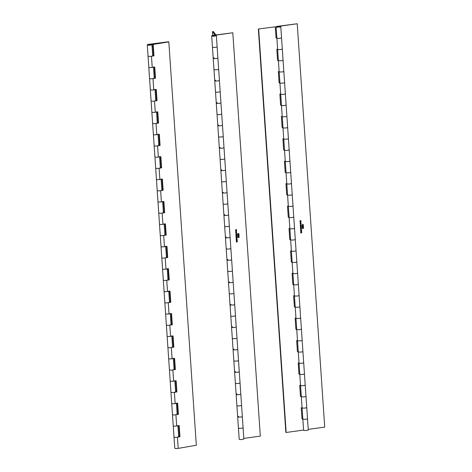 <?xml version="1.0" encoding="UTF-8"?>
<svg xmlns="http://www.w3.org/2000/svg" width="472" height="472" viewBox="0 0 472 472"><rect width="100%" height="100%" fill="white"/><g stroke="black" fill="none" stroke-linecap="round" stroke-linejoin="round"><path stroke-width="0.71" d="M148.279 44.887L168.398 41.766L148.804 44.309A2.336 0.472 -3.9 0 0 147.276 44.864A2.336 0.472 -3.9 0 0 147.417 45.005A2.336 0.472 -3.9 0 0 150.031 45.141A2.336 0.472 -3.9 0 0 151.943 44.545A2.336 0.472 -3.9 0 0 151.795 44.398A2.336 0.472 -3.9 0 0 150.904 44.226L149.471 44.433L151.028 44.604L148.279 44.887M179.944 436.748L177.442 437.184A2.336 0.472 176.1 0 1 174.28 437.196A2.336 0.472 176.1 0 1 174.009 436.995A2.336 0.472 -3.9 0 0 174.15 437.143A2.336 0.472 -3.9 0 0 176.764 437.273A2.336 0.472 -3.9 0 0 178.676 436.683A2.336 0.472 176.1 0 1 178.652 436.753L179.944 436.748L179.177 425.543L176.675 425.98A2.336 0.472 176.1 0 1 173.519 425.992A2.336 0.472 176.1 0 1 173.242 425.797A2.336 0.472 -3.9 0 0 173.389 425.939A2.336 0.472 -3.9 0 0 176.003 426.074A2.336 0.472 -3.9 0 0 177.909 425.478M178.416 414.339L175.914 414.776A2.336 0.472 176.1 0 1 172.752 414.788A2.336 0.472 176.1 0 1 172.481 414.593A2.336 0.472 -3.9 0 0 172.622 414.735A2.336 0.472 -3.9 0 0 175.236 414.87A2.336 0.472 -3.9 0 0 177.147 414.274A2.336 0.472 176.1 0 1 177.124 414.345L178.416 414.339L177.649 403.135L175.147 403.572A2.336 0.472 176.1 0 1 171.991 403.584A2.336 0.472 176.1 0 1 171.714 403.389A2.336 0.472 -3.9 0 0 171.861 403.536A2.336 0.472 -3.9 0 0 174.475 403.666A2.336 0.472 -3.9 0 0 176.38 403.07M176.888 391.931L174.386 392.368A2.336 0.472 176.1 0 1 171.224 392.379A2.336 0.472 176.1 0 1 170.952 392.185A2.336 0.472 -3.9 0 0 171.094 392.332A2.336 0.472 -3.9 0 0 173.708 392.462A2.336 0.472 -3.9 0 0 175.619 391.866A2.336 0.472 176.1 0 1 175.596 391.937L176.888 391.931L176.121 380.733L173.619 381.164A2.336 0.472 176.1 0 1 170.463 381.175A2.336 0.472 176.1 0 1 170.185 380.981A2.336 0.472 -3.9 0 0 170.333 381.128A2.336 0.472 -3.9 0 0 172.947 381.258A2.336 0.472 -3.9 0 0 174.852 380.662M174.062 369.541L175.36 369.529L174.593 358.325L172.091 358.755A2.336 0.472 176.1 0 1 168.935 358.767A2.336 0.472 176.1 0 1 168.663 358.572A2.336 0.472 -3.9 0 0 168.805 358.72A2.336 0.472 -3.9 0 0 171.419 358.85A2.336 0.472 -3.9 0 0 173.33 358.254M175.36 369.529L172.858 369.959A2.336 0.472 176.1 0 1 169.702 369.971A2.336 0.472 176.1 0 1 169.424 369.777A2.336 0.472 -3.9 0 0 169.566 369.924A2.336 0.472 -3.9 0 0 172.186 370.054A2.336 0.472 -3.9 0 0 174.091 369.458A2.336 0.472 176.1 0 1 174.068 369.529L174.068 369.541M173.832 347.121L171.33 347.551A2.336 0.472 176.1 0 1 168.174 347.563A2.336 0.472 176.1 0 1 167.896 347.368A2.336 0.472 -3.9 0 0 168.038 347.516A2.336 0.472 -3.9 0 0 170.657 347.646A2.336 0.472 -3.9 0 0 172.563 347.05A2.336 0.472 176.1 0 1 172.54 347.121L173.832 347.121L173.071 335.916L170.563 336.347A2.336 0.472 176.1 0 1 167.407 336.359A2.336 0.472 176.1 0 1 167.135 336.164A2.336 0.472 -3.9 0 0 167.277 336.312A2.336 0.472 -3.9 0 0 169.89 336.442A2.336 0.472 -3.9 0 0 171.802 335.846M172.304 324.712L169.802 325.143A2.336 0.472 176.1 0 1 166.645 325.155A2.336 0.472 176.1 0 1 166.368 324.96A2.336 0.472 -3.9 0 0 166.51 325.108A2.336 0.472 -3.9 0 0 169.129 325.237A2.336 0.472 -3.9 0 0 171.035 324.642A2.336 0.472 176.1 0 1 171.012 324.712L172.304 324.712L171.542 313.508L169.035 313.939A2.336 0.472 176.1 0 1 165.878 313.951A2.336 0.472 176.1 0 1 165.607 313.756A2.336 0.472 -3.9 0 0 165.749 313.904A2.336 0.472 -3.9 0 0 168.362 314.033A2.336 0.472 -3.9 0 0 170.274 313.438M170.775 302.304L168.274 302.735A2.336 0.472 176.1 0 1 165.117 302.747A2.336 0.472 176.1 0 1 164.84 302.552A2.336 0.472 -3.9 0 0 164.988 302.699A2.336 0.472 -3.9 0 0 167.601 302.829A2.336 0.472 -3.9 0 0 169.507 302.233A2.336 0.472 176.1 0 1 169.483 302.304L170.775 302.304L170.014 291.1L167.513 291.531A2.336 0.472 176.1 0 1 164.35 291.543A2.336 0.472 176.1 0 1 164.079 291.348A2.336 0.472 -3.9 0 0 164.221 291.495A2.336 0.472 -3.9 0 0 166.834 291.625A2.336 0.472 -3.9 0 0 168.746 291.029M167.949 279.908L169.247 279.896L168.486 268.692L165.985 269.123A2.336 0.472 176.1 0 1 162.822 269.134A2.336 0.472 176.1 0 1 162.551 268.94A2.336 0.472 -3.9 0 0 162.692 269.087A2.336 0.472 -3.9 0 0 165.306 269.217A2.336 0.472 -3.9 0 0 167.218 268.621M169.247 279.896L166.746 280.327A2.336 0.472 176.1 0 1 163.589 280.338A2.336 0.472 176.1 0 1 163.312 280.144A2.336 0.472 -3.9 0 0 163.459 280.291A2.336 0.472 -3.9 0 0 166.073 280.421A2.336 0.472 -3.9 0 0 167.979 279.825A2.336 0.472 176.1 0 1 167.961 279.896L167.979 279.825A2.336 0.472 176.1 0 0 167.707 279.625M166.421 257.5L167.719 257.488L166.958 246.284L164.457 246.714A2.336 0.472 176.1 0 1 161.3 246.732A2.336 0.472 176.1 0 1 161.023 246.531A2.336 0.472 -3.9 0 0 161.164 246.679A2.336 0.472 -3.9 0 0 163.778 246.809A2.336 0.472 -3.9 0 0 165.69 246.213M167.719 257.488L165.218 257.918A2.336 0.472 176.1 0 1 162.061 257.93A2.336 0.472 176.1 0 1 161.784 257.736A2.336 0.472 -3.9 0 0 161.931 257.883A2.336 0.472 -3.9 0 0 164.545 258.013A2.336 0.472 -3.9 0 0 166.451 257.417A2.336 0.472 176.1 0 1 166.433 257.488L166.433 257.5M166.191 235.08L163.69 235.51A2.336 0.472 176.1 0 1 160.533 235.528A2.336 0.472 176.1 0 1 160.256 235.327A2.336 0.472 -3.9 0 0 160.403 235.475A2.336 0.472 -3.9 0 0 163.017 235.605A2.336 0.472 -3.9 0 0 164.923 235.009A2.336 0.472 176.1 0 1 164.905 235.08L166.191 235.08L165.43 223.875L162.928 224.306A2.336 0.472 176.1 0 1 159.772 224.324A2.336 0.472 176.1 0 1 159.495 224.123A2.336 0.472 -3.9 0 0 159.636 224.271A2.336 0.472 -3.9 0 0 162.256 224.401A2.336 0.472 -3.9 0 0 164.162 223.805M164.669 212.671L162.162 213.108A2.336 0.472 176.1 0 1 159.005 213.12A2.336 0.472 176.1 0 1 158.734 212.919A2.336 0.472 -3.9 0 0 158.875 213.067A2.336 0.472 -3.9 0 0 161.489 213.197A2.336 0.472 -3.9 0 0 163.4 212.601A2.336 0.472 176.1 0 1 163.377 212.677L164.669 212.671L163.902 201.467L161.4 201.904A2.336 0.472 176.1 0 1 158.244 201.916A2.336 0.472 176.1 0 1 157.967 201.715A2.336 0.472 -3.9 0 0 158.108 201.863A2.336 0.472 -3.9 0 0 160.728 201.992A2.336 0.472 -3.9 0 0 162.633 201.397M163.141 190.263L160.633 190.7A2.336 0.472 176.1 0 1 157.477 190.712A2.336 0.472 176.1 0 1 157.205 190.511A2.336 0.472 -3.9 0 0 157.347 190.658A2.336 0.472 -3.9 0 0 159.961 190.788A2.336 0.472 -3.9 0 0 161.872 190.192A2.336 0.472 176.1 0 1 161.849 190.269L163.141 190.263L162.374 179.059L159.872 179.496A2.336 0.472 176.1 0 1 156.716 179.507A2.336 0.472 176.1 0 1 156.438 179.307A2.336 0.472 -3.9 0 0 156.58 179.454A2.336 0.472 -3.9 0 0 159.2 179.584A2.336 0.472 -3.9 0 0 161.105 178.988M160.315 167.873L161.613 167.855L160.846 156.651L158.344 157.088A2.336 0.472 176.1 0 1 155.188 157.099A2.336 0.472 176.1 0 1 154.91 156.899A2.336 0.472 -3.9 0 0 155.058 157.046A2.336 0.472 -3.9 0 0 157.672 157.176A2.336 0.472 -3.9 0 0 159.577 156.58M161.613 167.855L159.111 168.292A2.336 0.472 176.1 0 1 155.949 168.303A2.336 0.472 176.1 0 1 155.677 168.103A2.336 0.472 -3.9 0 0 155.819 168.25A2.336 0.472 -3.9 0 0 158.433 168.38A2.336 0.472 -3.9 0 0 160.344 167.784A2.336 0.472 176.1 0 1 160.321 167.861L160.321 167.861M160.085 145.447L157.583 145.883A2.336 0.472 176.1 0 1 154.421 145.895A2.336 0.472 176.1 0 1 154.149 145.695A2.336 0.472 -3.9 0 0 154.291 145.842A2.336 0.472 -3.9 0 0 156.905 145.972A2.336 0.472 -3.9 0 0 158.816 145.376A2.336 0.472 176.1 0 1 158.793 145.453L160.085 145.447L159.318 134.243L156.816 134.679A2.336 0.472 176.1 0 1 153.66 134.691A2.336 0.472 176.1 0 1 153.382 134.49A2.336 0.472 -3.9 0 0 153.53 134.638A2.336 0.472 -3.9 0 0 156.143 134.768A2.336 0.472 -3.9 0 0 158.049 134.172M158.557 123.039L156.055 123.475A2.336 0.472 176.1 0 1 152.893 123.487A2.336 0.472 176.1 0 1 152.621 123.286A2.336 0.472 -3.9 0 0 152.763 123.434A2.336 0.472 -3.9 0 0 155.376 123.564A2.336 0.472 -3.9 0 0 157.288 122.968A2.336 0.472 176.1 0 1 157.264 123.044L158.557 123.039L157.79 111.835L155.288 112.271A2.336 0.472 176.1 0 1 152.132 112.283A2.336 0.472 176.1 0 1 151.854 112.082A2.336 0.472 -3.9 0 0 152.002 112.23A2.336 0.472 -3.9 0 0 154.615 112.36A2.336 0.472 -3.9 0 0 156.521 111.764M157.028 100.63L154.527 101.067A2.336 0.472 176.1 0 1 151.37 101.079A2.336 0.472 176.1 0 1 151.093 100.878A2.336 0.472 -3.9 0 0 151.235 101.026A2.336 0.472 -3.9 0 0 153.848 101.155A2.336 0.472 -3.9 0 0 155.76 100.56A2.336 0.472 176.1 0 1 155.736 100.636L157.028 100.63L156.262 89.426L153.76 89.863A2.336 0.472 176.1 0 1 150.603 89.875A2.336 0.472 176.1 0 1 150.332 89.674A2.336 0.472 -3.9 0 0 150.474 89.822A2.336 0.472 -3.9 0 0 153.087 89.951A2.336 0.472 -3.9 0 0 154.993 89.355M155.5 78.222L152.999 78.659A2.336 0.472 176.1 0 1 149.842 78.671A2.336 0.472 176.1 0 1 149.565 78.47A2.336 0.472 -3.9 0 0 149.707 78.617A2.336 0.472 -3.9 0 0 152.326 78.747A2.336 0.472 -3.9 0 0 154.232 78.151A2.336 0.472 176.1 0 1 154.208 78.228L155.5 78.222L154.739 67.018L152.232 67.455L151.471 56.251A2.336 0.472 176.1 0 1 148.314 56.262A2.336 0.472 176.1 0 1 148.037 56.062A2.336 0.472 -3.9 0 0 148.178 56.209A2.336 0.472 -3.9 0 0 150.798 56.339A2.336 0.472 -3.9 0 0 152.704 55.749A2.336 0.472 176.1 0 1 152.68 55.82L152.68 55.832M152.232 67.455A2.336 0.472 176.1 0 1 149.075 67.466A2.336 0.472 176.1 0 1 148.804 67.266A2.336 0.472 -3.9 0 0 148.945 67.413A2.336 0.472 -3.9 0 0 151.559 67.543A2.336 0.472 -3.9 0 0 153.471 66.953M148.32 44.881L150.981 44.61L148.32 44.881M152.432 55.548A2.336 0.472 176.1 0 1 152.704 55.749L151.943 44.545M153.955 77.957A2.336 0.472 176.1 0 1 154.232 78.151L153.488 67.236M155.483 100.365A2.336 0.472 176.1 0 1 155.76 100.56L155.017 89.645M157.011 122.773A2.336 0.472 176.1 0 1 157.288 122.968L156.545 112.053M158.539 145.181A2.336 0.472 176.1 0 1 158.816 145.376L158.073 134.461M160.067 167.589A2.336 0.472 176.1 0 1 160.344 167.784L159.601 156.869M161.595 189.998A2.336 0.472 176.1 0 1 161.872 190.192L161.123 179.277M163.123 212.406A2.336 0.472 176.1 0 1 163.4 212.601L162.651 201.686M164.651 234.814A2.336 0.472 176.1 0 1 164.923 235.009L164.179 224.094M166.179 257.216A2.336 0.472 176.1 0 1 166.451 257.417L165.707 246.502M169.236 302.033A2.336 0.472 176.1 0 1 169.507 302.233L168.764 291.312M170.764 324.441A2.336 0.472 176.1 0 1 171.035 324.642L170.292 313.721M172.286 346.849A2.336 0.472 176.1 0 1 172.563 347.05L171.82 336.129M173.814 369.257A2.336 0.472 176.1 0 1 174.091 369.458L173.348 358.537M175.342 391.666A2.336 0.472 176.1 0 1 175.619 391.866L174.876 380.945M168.828 41.902L152.78 44.474L168.828 41.902L196.328 445.243L178.204 448.388A2.336 0.472 176.1 0 1 175.047 448.4A2.336 0.472 176.1 0 1 174.77 448.199L147.276 44.864M178.398 436.482A2.336 0.472 176.1 0 1 178.676 436.683L177.932 425.762M176.87 414.074A2.336 0.472 176.1 0 1 177.147 414.274L176.404 403.353M177.236 403.212L177.985 414.209M175.708 380.804L176.457 391.801M174.18 358.396L174.929 369.393M172.652 335.987L173.401 346.985M171.124 313.579L171.873 324.577M169.595 291.171L170.345 302.168M168.067 268.763L168.817 279.76M166.539 246.355L167.289 257.352M165.011 223.946L165.76 234.944M163.483 201.538L164.232 212.536M161.955 179.13L162.71 190.127M160.433 156.722L161.182 167.719M158.905 134.314L159.654 145.311M157.377 111.905L158.126 122.903M155.848 89.503L156.598 100.495M154.32 67.095L155.07 78.086M152.674 55.832L153.972 55.814L153.211 44.61M152.78 44.474L153.542 55.678M178.764 425.62L179.513 436.612M151.471 56.251L153.972 55.814M215.881 58.546A2.336 0.472 176.1 0 1 213.214 58.262A2.336 0.472 -3.9 0 0 213.362 58.41A2.336 0.472 -3.9 0 0 215.975 58.54A2.336 0.472 -3.9 0 0 217.881 57.944A2.336 0.472 176.1 0 1 215.881 58.546M215.12 47.342A2.336 0.472 176.1 0 1 212.453 47.058A2.336 0.472 -3.9 0 0 212.595 47.206A2.336 0.472 -3.9 0 0 215.208 47.336A2.336 0.472 -3.9 0 0 217.12 46.74A2.336 0.472 176.1 0 1 215.12 47.342M217.409 80.954A2.336 0.472 176.1 0 1 214.742 80.671A2.336 0.472 -3.9 0 0 214.89 80.818A2.336 0.472 -3.9 0 0 217.503 80.948A2.336 0.472 -3.9 0 0 219.409 80.352A2.336 0.472 176.1 0 1 217.409 80.954M216.648 69.75A2.336 0.472 176.1 0 1 213.981 69.467A2.336 0.472 -3.9 0 0 214.123 69.614A2.336 0.472 -3.9 0 0 216.737 69.744A2.336 0.472 -3.9 0 0 218.648 69.148A2.336 0.472 176.1 0 1 216.648 69.75M218.937 103.362A2.336 0.472 176.1 0 1 216.27 103.079A2.336 0.472 -3.9 0 0 216.418 103.226A2.336 0.472 -3.9 0 0 219.032 103.356A2.336 0.472 -3.9 0 0 220.937 102.76A2.336 0.472 176.1 0 1 218.937 103.362M218.176 92.158A2.336 0.472 176.1 0 1 215.509 91.875A2.336 0.472 -3.9 0 0 215.651 92.022A2.336 0.472 -3.9 0 0 218.265 92.152A2.336 0.472 -3.9 0 0 220.176 91.556A2.336 0.472 176.1 0 1 218.176 92.158M220.465 125.77A2.336 0.472 176.1 0 1 217.798 125.487A2.336 0.472 -3.9 0 0 217.94 125.635A2.336 0.472 -3.9 0 0 220.56 125.764A2.336 0.472 -3.9 0 0 222.465 125.168A2.336 0.472 176.1 0 1 220.465 125.77M219.698 114.566A2.336 0.472 176.1 0 1 217.037 114.283A2.336 0.472 -3.9 0 0 217.179 114.43A2.336 0.472 -3.9 0 0 219.793 114.56A2.336 0.472 -3.9 0 0 221.704 113.964A2.336 0.472 176.1 0 1 219.698 114.566M221.993 148.178A2.336 0.472 176.1 0 1 219.327 147.895A2.336 0.472 -3.9 0 0 219.468 148.037A2.336 0.472 -3.9 0 0 222.088 148.173A2.336 0.472 -3.9 0 0 223.993 147.577A2.336 0.472 176.1 0 1 221.993 148.178M221.226 136.974A2.336 0.472 176.1 0 1 218.565 136.691A2.336 0.472 -3.9 0 0 218.707 136.833A2.336 0.472 -3.9 0 0 221.321 136.969A2.336 0.472 -3.9 0 0 223.232 136.373A2.336 0.472 176.1 0 1 221.226 136.974M223.522 170.587A2.336 0.472 176.1 0 1 220.855 170.298A2.336 0.472 -3.9 0 0 220.996 170.445A2.336 0.472 -3.9 0 0 223.616 170.575A2.336 0.472 -3.9 0 0 225.522 169.985A2.336 0.472 176.1 0 1 223.522 170.587M222.755 159.383A2.336 0.472 176.1 0 1 220.094 159.093A2.336 0.472 -3.9 0 0 220.235 159.241A2.336 0.472 -3.9 0 0 222.849 159.377A2.336 0.472 -3.9 0 0 224.76 158.781A2.336 0.472 176.1 0 1 222.755 159.383M225.05 192.995A2.336 0.472 176.1 0 1 222.383 192.706A2.336 0.472 -3.9 0 0 222.524 192.853A2.336 0.472 -3.9 0 0 225.138 192.983A2.336 0.472 -3.9 0 0 227.05 192.387A2.336 0.472 176.1 0 1 225.05 192.995M224.283 181.791A2.336 0.472 176.1 0 1 221.616 181.502A2.336 0.472 -3.9 0 0 221.763 181.649A2.336 0.472 -3.9 0 0 224.377 181.779A2.336 0.472 -3.9 0 0 226.283 181.189A2.336 0.472 176.1 0 1 224.283 181.791M226.578 215.403A2.336 0.472 176.1 0 1 223.911 215.114A2.336 0.472 -3.9 0 0 224.052 215.262A2.336 0.472 -3.9 0 0 226.666 215.391A2.336 0.472 -3.9 0 0 228.578 214.795A2.336 0.472 176.1 0 1 226.578 215.403M225.811 204.199A2.336 0.472 176.1 0 1 223.144 203.91A2.336 0.472 -3.9 0 0 223.291 204.057A2.336 0.472 -3.9 0 0 225.905 204.187A2.336 0.472 -3.9 0 0 227.811 203.591A2.336 0.472 176.1 0 1 225.811 204.199M228.106 237.811A2.336 0.472 176.1 0 1 225.439 237.522A2.336 0.472 -3.9 0 0 225.581 237.67A2.336 0.472 -3.9 0 0 228.194 237.799A2.336 0.472 -3.9 0 0 230.106 237.204A2.336 0.472 176.1 0 1 228.106 237.811M227.339 226.607A2.336 0.472 176.1 0 1 224.672 226.318A2.336 0.472 -3.9 0 0 224.82 226.466A2.336 0.472 -3.9 0 0 227.433 226.595A2.336 0.472 -3.9 0 0 229.339 225.999A2.336 0.472 176.1 0 1 227.339 226.607M229.628 260.219A2.336 0.472 176.1 0 1 226.967 259.93A2.336 0.472 -3.9 0 0 227.109 260.078A2.336 0.472 -3.9 0 0 229.722 260.208A2.336 0.472 -3.9 0 0 231.634 259.612A2.336 0.472 176.1 0 1 229.628 260.219M228.867 249.015A2.336 0.472 176.1 0 1 226.2 248.726A2.336 0.472 -3.9 0 0 226.342 248.874A2.336 0.472 -3.9 0 0 228.961 249.004A2.336 0.472 -3.9 0 0 230.867 248.408A2.336 0.472 176.1 0 1 228.867 249.015M231.156 282.628A2.336 0.472 176.1 0 1 228.495 282.339A2.336 0.472 -3.9 0 0 228.637 282.486A2.336 0.472 -3.9 0 0 231.25 282.616A2.336 0.472 -3.9 0 0 233.162 282.02A2.336 0.472 176.1 0 1 231.156 282.628M230.395 271.424A2.336 0.472 176.1 0 1 227.728 271.135A2.336 0.472 -3.9 0 0 227.87 271.282A2.336 0.472 -3.9 0 0 230.489 271.412A2.336 0.472 -3.9 0 0 232.395 270.816A2.336 0.472 176.1 0 1 230.395 271.424M232.684 305.036A2.336 0.472 176.1 0 1 230.017 304.747A2.336 0.472 -3.9 0 0 230.165 304.894A2.336 0.472 -3.9 0 0 232.779 305.024A2.336 0.472 -3.9 0 0 234.684 304.428A2.336 0.472 176.1 0 1 232.684 305.036M231.923 293.832A2.336 0.472 176.1 0 1 229.256 293.543A2.336 0.472 -3.9 0 0 229.398 293.69A2.336 0.472 -3.9 0 0 232.017 293.82A2.336 0.472 -3.9 0 0 233.923 293.224A2.336 0.472 176.1 0 1 231.923 293.832M234.212 327.444A2.336 0.472 176.1 0 1 231.545 327.155A2.336 0.472 -3.9 0 0 231.693 327.303A2.336 0.472 -3.9 0 0 234.307 327.432A2.336 0.472 -3.9 0 0 236.212 326.836A2.336 0.472 176.1 0 1 234.212 327.444M233.451 316.24A2.336 0.472 176.1 0 1 230.784 315.951A2.336 0.472 -3.9 0 0 230.926 316.098A2.336 0.472 -3.9 0 0 233.54 316.228A2.336 0.472 -3.9 0 0 235.451 315.632A2.336 0.472 176.1 0 1 233.451 316.24M235.74 349.852A2.336 0.472 176.1 0 1 233.074 349.563A2.336 0.472 -3.9 0 0 233.221 349.711A2.336 0.472 -3.9 0 0 235.835 349.841A2.336 0.472 -3.9 0 0 237.74 349.245A2.336 0.472 176.1 0 1 235.74 349.852M234.979 338.648A2.336 0.472 176.1 0 1 232.312 338.359A2.336 0.472 -3.9 0 0 232.454 338.507A2.336 0.472 -3.9 0 0 235.068 338.636A2.336 0.472 -3.9 0 0 236.979 338.041A2.336 0.472 176.1 0 1 234.979 338.648M237.268 372.26A2.336 0.472 176.1 0 1 234.602 371.971A2.336 0.472 -3.9 0 0 234.749 372.119A2.336 0.472 -3.9 0 0 237.363 372.249A2.336 0.472 -3.9 0 0 239.269 371.653A2.336 0.472 176.1 0 1 237.268 372.26M236.507 361.056A2.336 0.472 176.1 0 1 233.841 360.767A2.336 0.472 -3.9 0 0 233.982 360.915A2.336 0.472 -3.9 0 0 236.596 361.045A2.336 0.472 -3.9 0 0 238.507 360.449A2.336 0.472 176.1 0 1 236.507 361.056M238.797 394.663A2.336 0.472 176.1 0 1 236.13 394.38A2.336 0.472 -3.9 0 0 236.271 394.527A2.336 0.472 -3.9 0 0 238.891 394.657A2.336 0.472 -3.9 0 0 240.797 394.061A2.336 0.472 176.1 0 1 238.797 394.663M238.03 383.459A2.336 0.472 176.1 0 1 235.369 383.175A2.336 0.472 -3.9 0 0 235.51 383.323A2.336 0.472 -3.9 0 0 238.124 383.453A2.336 0.472 -3.9 0 0 240.036 382.857A2.336 0.472 176.1 0 1 238.03 383.459M243.829 438.818A2.336 0.472 176.1 0 1 243.853 438.877A2.336 0.472 176.1 0 1 241.853 439.479A2.336 0.472 176.1 0 1 239.186 439.196L238.425 427.992A2.336 0.472 -3.9 0 0 238.566 428.139A2.336 0.472 -3.9 0 0 241.18 428.269A2.336 0.472 -3.9 0 0 243.092 427.673A2.336 0.472 176.1 0 1 241.086 428.275A2.336 0.472 176.1 0 1 238.425 427.992L237.658 416.788A2.336 0.472 -3.9 0 0 237.799 416.935A2.336 0.472 -3.9 0 0 240.419 417.065A2.336 0.472 -3.9 0 0 242.325 416.469A2.336 0.472 176.1 0 1 240.325 417.071A2.336 0.472 176.1 0 1 237.658 416.788L236.897 405.584A2.336 0.472 -3.9 0 0 237.038 405.731A2.336 0.472 -3.9 0 0 239.652 405.861A2.336 0.472 -3.9 0 0 241.564 405.265A2.336 0.472 176.1 0 1 239.558 405.867A2.336 0.472 176.1 0 1 236.897 405.584L211.686 35.854A2.336 0.472 -3.9 0 0 211.834 36.002A2.336 0.472 -3.9 0 0 214.447 36.132A2.336 0.472 -3.9 0 0 216.353 35.536A2.336 0.472 -3.9 0 0 216.211 35.388A2.336 0.472 -3.9 0 0 215.32 35.217L213.881 35.418L215.438 35.595L212.689 35.878L213.533 35.459L232.814 32.763L260.314 436.104L243.823 438.405M241.54 405.206A2.336 0.472 176.1 0 1 241.564 405.265L243.092 427.673A2.336 0.472 176.1 0 0 243.068 427.614M240.012 382.798A2.336 0.472 176.1 0 1 240.036 382.857L241.564 405.265M238.484 360.39A2.336 0.472 176.1 0 1 238.507 360.449L240.036 382.857M236.956 337.981A2.336 0.472 176.1 0 1 236.979 338.041L238.507 360.449M235.428 315.573A2.336 0.472 176.1 0 1 235.451 315.632L236.979 338.041M233.9 293.165A2.336 0.472 176.1 0 1 233.923 293.224L235.451 315.632M232.371 270.757A2.336 0.472 176.1 0 1 232.395 270.816L233.923 293.224M230.843 248.349A2.336 0.472 176.1 0 1 230.867 248.408L232.395 270.816M229.315 225.94A2.336 0.472 176.1 0 1 229.339 225.999L230.867 248.408M227.787 203.532A2.336 0.472 176.1 0 1 227.811 203.591L229.339 225.999M226.259 181.124A2.336 0.472 176.1 0 1 226.283 181.189L227.811 203.591M224.737 158.722A2.336 0.472 176.1 0 1 224.76 158.781L226.283 181.189M223.209 136.314A2.336 0.472 176.1 0 1 223.232 136.373L224.76 158.781M221.681 113.905A2.336 0.472 176.1 0 1 221.704 113.964L223.232 136.373M220.153 91.497A2.336 0.472 176.1 0 1 220.176 91.556L221.704 113.964M218.624 69.089A2.336 0.472 176.1 0 1 218.648 69.148L220.176 91.556M217.096 46.681A2.336 0.472 176.1 0 1 217.12 46.74L218.648 69.148M215.025 35.022L212.5 31.636L213.409 31.553L215.928 34.934L215.025 35.052M212.76 35.382L212.5 31.636M212.736 35.872L215.397 35.601L212.736 35.872M238.519 233.439L238.991 233.77L238.643 234.171L238.572 233.599L237.982 233.734L238.012 234.242L237.67 233.959L237.982 233.593L238.991 233.77L238.561 233.463M238.856 233.787L238.336 233.852M238.295 233.835L237.947 233.717L238.018 234.1M237.976 234.1L237.67 233.959M238.649 235.15L239.068 235.451L238.738 235.888L237.782 235.658L238.69 235.168L239.103 235.475L238.738 235.888L237.782 235.658M238.69 235.168L239.068 235.451M237.162 239.351L236.254 239.882L236.968 239.457L236.224 239.41L236.92 239.003L236.183 238.785L237.133 238.885L236.437 239.304L237.162 239.351M236.944 237.817L236.702 237.51L237.074 237.799L236.614 238.23L236.106 237.929L236.383 237.575L236.602 238.089L236.696 237.652M236.702 237.51L237.074 237.799L236.614 238.23L236.106 237.929M236.354 237.581L236.602 238.089M236.962 236.348L236.035 236.619L235.959 235.782L236.897 235.404L236.094 235.793L236.938 236.018L236.13 236.265L236.962 236.348M236.855 235.41L236.053 235.776L236.383 235.953M236.891 235.882L236.088 236.248L236.472 236.413M236.684 234.047L236.442 233.74L236.82 234.029L236.36 234.454L235.847 234.159L236.13 233.799L236.348 234.318L236.437 233.882M236.442 233.74L236.82 234.029L236.36 234.454L235.847 234.159M236.094 233.811L236.348 234.318M239.174 237.251L238.03 237.109L237.959 237.723L237.912 237.009L239.221 237.387L238.207 237.204M236.59 230.932L235.664 231.203L235.622 230.832L236.555 230.43L235.758 230.843L236.59 230.932M236.519 230.43L235.717 230.826L236.083 231.003M236.124 231.717L236.684 232.041L236.224 232.484L235.711 232.177L236.165 231.734L236.684 232.041L236.165 231.734M236.643 232.023L236.224 232.484L235.711 232.177M236.602 232.843L236.36 232.537L236.737 232.826L236.277 233.251L235.764 232.956L236.047 232.596L236.265 233.115L236.354 232.678M236.36 232.537L236.737 232.826L236.277 233.251L235.764 232.956M236.012 232.607L236.265 233.115M236.501 229.587L236.549 230.289L235.711 229.899L235.611 230.401L235.563 229.74L236.401 230.141L236.501 229.587M237.841 236.484L238.136 236.13L237.976 236.484L238.496 236.661L238.702 236.035L239.162 236.313L238.561 236.773L237.799 236.466M238.106 236.142L238.13 236.649M238.702 236.035L239.162 236.313L238.519 236.755M236.844 234.619L236.637 235.262L236.242 234.737L236.212 235.304L235.906 234.968L236.714 234.672M236.678 234.655L236.637 235.262L236.325 234.979M236.165 234.726L236.218 235.162M236.46 236.69L237.021 237.015L236.56 237.457L236.053 237.15L236.501 236.708L237.021 237.015L236.501 236.708M236.985 236.997L236.56 237.457L236.053 237.15M237.239 240.466L236.33 240.997L237.044 240.572L236.301 240.525L236.997 240.124L236.26 239.9L237.209 240L236.513 240.419L237.239 240.466M238.997 234.684L237.858 234.543L237.782 235.156L237.735 234.442L239.044 234.82L238.03 234.631M237.316 241.581L236.407 242.118L237.121 241.693L236.378 241.646L237.074 241.239L236.33 241.015L237.286 241.121L236.59 241.54L237.316 241.581M214.105 57.826A2.336 0.472 -3.9 0 0 213.214 58.262M232.814 32.763L213.214 35.306A2.336 0.472 -3.9 0 0 211.686 35.854M215.633 80.234A2.336 0.472 -3.9 0 0 214.742 80.671M217.161 102.642A2.336 0.472 -3.9 0 0 216.27 103.079M218.689 125.05A2.336 0.472 -3.9 0 0 217.798 125.487M220.218 147.459A2.336 0.472 -3.9 0 0 219.327 147.895M221.746 169.867A2.336 0.472 -3.9 0 0 220.855 170.298M223.274 192.275A2.336 0.472 -3.9 0 0 222.383 192.706M224.802 214.683A2.336 0.472 -3.9 0 0 223.911 215.114M226.33 237.086A2.336 0.472 -3.9 0 0 225.439 237.522M227.852 259.494A2.336 0.472 -3.9 0 0 226.967 259.93M229.38 281.902A2.336 0.472 -3.9 0 0 228.495 282.339M230.908 304.31A2.336 0.472 -3.9 0 0 230.017 304.747M232.436 326.718A2.336 0.472 -3.9 0 0 231.545 327.155M233.964 349.127A2.336 0.472 -3.9 0 0 233.074 349.563M235.493 371.535A2.336 0.472 -3.9 0 0 234.602 371.971M237.021 393.943A2.336 0.472 -3.9 0 0 236.13 394.38M238.549 416.351A2.336 0.472 -3.9 0 0 237.658 416.788M236.325 232.513L236.696 232.802M236.236 233.233L235.729 232.938M235.858 232.92L236.224 233.091L235.858 232.92M236.183 232.466L235.675 232.159M236.549 232.053L235.805 232.141L236.212 232.342L236.549 232.053L236.183 231.87L235.847 232.159L236.212 232.342M236.56 231.056L235.664 231.18M235.717 230.826L236.041 230.985L235.717 230.826M236.46 229.593L236.549 230.289M235.74 230.383L235.711 229.899M235.675 229.722L236.289 230.07M238.03 237.109L238.112 237.699M238.661 236.012L239.121 236.289M239.033 236.336L238.679 236.153L238.991 236.319L238.679 236.153L238.696 236.59L238.407 236.407L239.033 236.336L238.72 236.171L238.738 236.608M236.407 233.723L236.779 234.012M236.319 234.436L235.811 234.142M235.941 234.124L236.307 234.301L235.941 234.124M236.596 235.245L236.289 234.962M236.177 235.286L235.864 234.95M236.743 234.932L236.336 234.702L236.619 235.127M236.932 236.466L236.029 236.596M236.088 236.248L236.437 236.395L236.088 236.248M236.525 237.44L236.012 237.133M236.891 237.032L236.147 237.121L236.891 237.032L236.519 236.85L236.189 237.139L236.555 237.322M236.661 237.493L237.038 237.782M236.578 238.207L236.065 237.912M236.201 237.894L236.56 238.071L236.201 237.894M237.139 239.487L236.254 239.847M236.224 239.392L236.968 239.457M236.189 238.909L236.92 239.003M237.103 239.033L236.596 239.251M237.215 240.602L236.33 240.968M236.301 240.508L237.044 240.572M236.265 240.03L236.997 240.124M237.18 240.148L236.667 240.366M238.696 235.87L238.354 235.699M238.1 235.9L237.746 235.64M238.974 235.493L238.661 235.292L238.726 235.746M237.858 234.543L237.935 235.133M238.95 233.752L238.608 234.153M237.971 234.224L237.628 233.941M237.286 241.723L236.407 242.083M236.372 241.629L237.121 241.693M236.342 241.145L237.074 241.239M237.257 241.269L236.743 241.487M281.389 37.583A2.336 0.472 176.1 0 1 281.536 37.73L282.297 48.935A2.336 0.472 176.1 0 1 280.392 49.53A2.336 0.472 176.1 0 1 277.772 49.401A2.336 0.472 176.1 0 1 277.63 49.253A2.336 0.472 -3.9 0 0 277.772 49.401A2.336 0.472 -3.9 0 0 280.392 49.53A2.336 0.472 -3.9 0 0 282.297 48.935A2.336 0.472 -3.9 0 0 282.156 48.787M282.917 59.991A2.336 0.472 176.1 0 1 283.064 60.139A2.336 0.472 176.1 0 1 281.153 60.735A2.336 0.472 176.1 0 1 278.539 60.605A2.336 0.472 176.1 0 1 278.397 60.457L276.869 38.049A2.336 0.472 -3.9 0 0 277.011 38.197A2.336 0.472 -3.9 0 0 279.625 38.326A2.336 0.472 -3.9 0 0 281.536 37.73A2.336 0.472 176.1 0 1 279.625 38.326A2.336 0.472 176.1 0 1 277.011 38.197A2.336 0.472 176.1 0 1 276.869 38.049A2.336 0.472 176.1 0 1 276.958 37.907M284.445 82.399A2.336 0.472 176.1 0 1 284.592 82.547A2.336 0.472 176.1 0 1 282.681 83.143A2.336 0.472 176.1 0 1 280.067 83.013A2.336 0.472 176.1 0 1 279.925 82.865L278.397 60.457A2.336 0.472 -3.9 0 0 278.539 60.605A2.336 0.472 -3.9 0 0 281.153 60.735A2.336 0.472 -3.9 0 0 283.064 60.139L283.825 71.343A2.336 0.472 176.1 0 1 281.92 71.939A2.336 0.472 176.1 0 1 279.3 71.809A2.336 0.472 176.1 0 1 279.158 71.661A2.336 0.472 -3.9 0 0 279.3 71.809A2.336 0.472 -3.9 0 0 281.92 71.939A2.336 0.472 -3.9 0 0 283.825 71.343A2.336 0.472 -3.9 0 0 283.684 71.195M285.973 104.808A2.336 0.472 176.1 0 1 286.115 104.955A2.336 0.472 176.1 0 1 284.209 105.551A2.336 0.472 176.1 0 1 281.595 105.421A2.336 0.472 176.1 0 1 281.448 105.274L279.925 82.865A2.336 0.472 -3.9 0 0 280.067 83.013A2.336 0.472 -3.9 0 0 282.681 83.143A2.336 0.472 -3.9 0 0 284.592 82.547L285.353 93.751A2.336 0.472 176.1 0 1 283.448 94.347A2.336 0.472 176.1 0 1 280.828 94.217A2.336 0.472 176.1 0 1 280.687 94.07A2.336 0.472 -3.9 0 0 280.828 94.217A2.336 0.472 -3.9 0 0 283.448 94.347A2.336 0.472 -3.9 0 0 285.353 93.751A2.336 0.472 -3.9 0 0 285.212 93.603M287.501 127.216A2.336 0.472 176.1 0 1 287.643 127.363A2.336 0.472 176.1 0 1 285.737 127.959A2.336 0.472 176.1 0 1 283.123 127.829A2.336 0.472 176.1 0 1 282.976 127.682L281.448 105.274A2.336 0.472 -3.9 0 0 281.595 105.421A2.336 0.472 -3.9 0 0 284.209 105.551A2.336 0.472 -3.9 0 0 286.115 104.955L286.882 116.159A2.336 0.472 176.1 0 1 284.97 116.755A2.336 0.472 176.1 0 1 282.356 116.625A2.336 0.472 176.1 0 1 282.215 116.478A2.336 0.472 -3.9 0 0 282.356 116.625A2.336 0.472 -3.9 0 0 284.97 116.755A2.336 0.472 -3.9 0 0 286.882 116.159A2.336 0.472 -3.9 0 0 286.74 116.012M289.029 149.624A2.336 0.472 176.1 0 1 289.171 149.771A2.336 0.472 176.1 0 1 287.265 150.367A2.336 0.472 176.1 0 1 284.651 150.238A2.336 0.472 176.1 0 1 284.504 150.09L282.976 127.682A2.336 0.472 -3.9 0 0 283.123 127.829A2.336 0.472 -3.9 0 0 285.737 127.959A2.336 0.472 -3.9 0 0 287.643 127.363L288.41 138.567A2.336 0.472 176.1 0 1 286.498 139.163A2.336 0.472 176.1 0 1 283.884 139.034A2.336 0.472 176.1 0 1 283.743 138.886A2.336 0.472 -3.9 0 0 283.884 139.034A2.336 0.472 -3.9 0 0 286.498 139.163A2.336 0.472 -3.9 0 0 288.41 138.567A2.336 0.472 -3.9 0 0 288.268 138.42M290.557 172.032A2.336 0.472 176.1 0 1 290.699 172.18A2.336 0.472 176.1 0 1 288.793 172.776A2.336 0.472 176.1 0 1 286.18 172.646A2.336 0.472 176.1 0 1 286.032 172.498L284.504 150.09A2.336 0.472 -3.9 0 0 284.651 150.238A2.336 0.472 -3.9 0 0 287.265 150.367A2.336 0.472 -3.9 0 0 289.171 149.771L289.938 160.976A2.336 0.472 176.1 0 1 288.026 161.572A2.336 0.472 176.1 0 1 285.412 161.442A2.336 0.472 176.1 0 1 285.271 161.294A2.336 0.472 -3.9 0 0 285.412 161.442A2.336 0.472 -3.9 0 0 288.026 161.572A2.336 0.472 -3.9 0 0 289.938 160.976A2.336 0.472 -3.9 0 0 289.79 160.828M292.085 194.44A2.336 0.472 176.1 0 1 292.227 194.588A2.336 0.472 176.1 0 1 290.321 195.184A2.336 0.472 176.1 0 1 287.702 195.054A2.336 0.472 176.1 0 1 287.56 194.906L286.032 172.498A2.336 0.472 -3.9 0 0 286.18 172.646A2.336 0.472 -3.9 0 0 288.793 172.776A2.336 0.472 -3.9 0 0 290.699 172.18L291.466 183.384A2.336 0.472 176.1 0 1 289.554 183.98A2.336 0.472 176.1 0 1 286.941 183.85A2.336 0.472 176.1 0 1 286.799 183.702A2.336 0.472 -3.9 0 0 286.941 183.85A2.336 0.472 -3.9 0 0 289.554 183.98A2.336 0.472 -3.9 0 0 291.466 183.384A2.336 0.472 -3.9 0 0 291.318 183.236M293.613 216.849A2.336 0.472 176.1 0 1 293.755 216.996A2.336 0.472 176.1 0 1 291.849 217.592A2.336 0.472 176.1 0 1 289.23 217.462A2.336 0.472 176.1 0 1 289.088 217.315L287.56 194.906A2.336 0.472 -3.9 0 0 287.702 195.054A2.336 0.472 -3.9 0 0 290.321 195.184A2.336 0.472 -3.9 0 0 292.227 194.588L292.994 205.792A2.336 0.472 176.1 0 1 291.082 206.388A2.336 0.472 176.1 0 1 288.469 206.258A2.336 0.472 176.1 0 1 288.327 206.111A2.336 0.472 -3.9 0 0 288.469 206.258A2.336 0.472 -3.9 0 0 291.082 206.388A2.336 0.472 -3.9 0 0 292.994 205.792A2.336 0.472 -3.9 0 0 292.846 205.644M295.142 239.257A2.336 0.472 176.1 0 1 295.283 239.404A2.336 0.472 176.1 0 1 293.377 240A2.336 0.472 176.1 0 1 290.758 239.87A2.336 0.472 176.1 0 1 290.616 239.723L289.088 217.315A2.336 0.472 -3.9 0 0 289.23 217.462A2.336 0.472 -3.9 0 0 291.849 217.592A2.336 0.472 -3.9 0 0 293.755 216.996L294.522 228.2A2.336 0.472 176.1 0 1 292.611 228.796A2.336 0.472 176.1 0 1 289.997 228.666A2.336 0.472 176.1 0 1 289.855 228.519A2.336 0.472 -3.9 0 0 289.997 228.666A2.336 0.472 -3.9 0 0 292.611 228.796A2.336 0.472 -3.9 0 0 294.522 228.2A2.336 0.472 -3.9 0 0 294.375 228.053M296.67 261.665A2.336 0.472 176.1 0 1 296.811 261.812A2.336 0.472 176.1 0 1 294.9 262.408A2.336 0.472 176.1 0 1 292.286 262.273A2.336 0.472 176.1 0 1 292.144 262.131L290.616 239.723A2.336 0.472 -3.9 0 0 290.758 239.87A2.336 0.472 -3.9 0 0 293.377 240A2.336 0.472 -3.9 0 0 295.283 239.404L296.044 250.608A2.336 0.472 176.1 0 1 294.139 251.204A2.336 0.472 176.1 0 1 291.525 251.069A2.336 0.472 176.1 0 1 291.377 250.927A2.336 0.472 -3.9 0 0 291.525 251.069A2.336 0.472 -3.9 0 0 294.139 251.204A2.336 0.472 -3.9 0 0 296.044 250.608A2.336 0.472 -3.9 0 0 295.903 250.461M298.198 284.073A2.336 0.472 176.1 0 1 298.339 284.221A2.336 0.472 176.1 0 1 296.428 284.811A2.336 0.472 176.1 0 1 293.814 284.681A2.336 0.472 176.1 0 1 293.672 284.533L292.144 262.131A2.336 0.472 -3.9 0 0 292.286 262.273A2.336 0.472 -3.9 0 0 294.9 262.408A2.336 0.472 -3.9 0 0 296.811 261.812L297.572 273.017A2.336 0.472 176.1 0 1 295.667 273.607A2.336 0.472 176.1 0 1 293.053 273.477A2.336 0.472 176.1 0 1 292.905 273.329A2.336 0.472 -3.9 0 0 293.053 273.477A2.336 0.472 -3.9 0 0 295.667 273.607A2.336 0.472 -3.9 0 0 297.572 273.017A2.336 0.472 -3.9 0 0 297.431 272.869M299.72 306.481A2.336 0.472 176.1 0 1 299.868 306.623A2.336 0.472 176.1 0 1 297.956 307.219A2.336 0.472 176.1 0 1 295.342 307.089A2.336 0.472 176.1 0 1 295.201 306.942L293.672 284.533A2.336 0.472 -3.9 0 0 293.814 284.681A2.336 0.472 -3.9 0 0 296.428 284.811A2.336 0.472 -3.9 0 0 298.339 284.221L299.1 295.419A2.336 0.472 176.1 0 1 297.195 296.015A2.336 0.472 176.1 0 1 294.581 295.885A2.336 0.472 176.1 0 1 294.434 295.738A2.336 0.472 -3.9 0 0 294.581 295.885A2.336 0.472 -3.9 0 0 297.195 296.015A2.336 0.472 -3.9 0 0 299.1 295.419A2.336 0.472 -3.9 0 0 298.959 295.277M301.248 328.884A2.336 0.472 176.1 0 1 301.396 329.031A2.336 0.472 176.1 0 1 299.484 329.627A2.336 0.472 176.1 0 1 296.87 329.497A2.336 0.472 176.1 0 1 296.729 329.35L295.201 306.942A2.336 0.472 -3.9 0 0 295.342 307.089A2.336 0.472 -3.9 0 0 297.956 307.219A2.336 0.472 -3.9 0 0 299.868 306.623L300.629 317.827A2.336 0.472 176.1 0 1 298.723 318.423A2.336 0.472 176.1 0 1 296.103 318.293A2.336 0.472 176.1 0 1 295.962 318.146A2.336 0.472 -3.9 0 0 296.103 318.293A2.336 0.472 -3.9 0 0 298.723 318.423A2.336 0.472 -3.9 0 0 300.629 317.827A2.336 0.472 -3.9 0 0 300.487 317.68M302.776 351.292A2.336 0.472 176.1 0 1 302.924 351.439A2.336 0.472 176.1 0 1 301.012 352.035A2.336 0.472 176.1 0 1 298.398 351.906A2.336 0.472 176.1 0 1 298.257 351.758L296.729 329.35A2.336 0.472 -3.9 0 0 296.87 329.497A2.336 0.472 -3.9 0 0 299.484 329.627A2.336 0.472 -3.9 0 0 301.396 329.031L302.157 340.235A2.336 0.472 176.1 0 1 300.251 340.831A2.336 0.472 176.1 0 1 297.631 340.701A2.336 0.472 176.1 0 1 297.49 340.554A2.336 0.472 -3.9 0 0 297.631 340.701A2.336 0.472 -3.9 0 0 300.251 340.831A2.336 0.472 -3.9 0 0 302.157 340.235A2.336 0.472 -3.9 0 0 302.015 340.088M304.304 373.7A2.336 0.472 176.1 0 1 304.446 373.848A2.336 0.472 176.1 0 1 302.54 374.443A2.336 0.472 176.1 0 1 299.926 374.314A2.336 0.472 176.1 0 1 299.779 374.166L298.257 351.758A2.336 0.472 -3.9 0 0 298.398 351.906A2.336 0.472 -3.9 0 0 301.012 352.035A2.336 0.472 -3.9 0 0 302.924 351.439L303.685 362.643A2.336 0.472 176.1 0 1 301.779 363.239A2.336 0.472 176.1 0 1 299.159 363.11A2.336 0.472 176.1 0 1 299.018 362.962A2.336 0.472 -3.9 0 0 299.159 363.11A2.336 0.472 -3.9 0 0 301.779 363.239A2.336 0.472 -3.9 0 0 303.685 362.643A2.336 0.472 -3.9 0 0 303.543 362.496M305.832 396.108A2.336 0.472 176.1 0 1 305.974 396.256A2.336 0.472 176.1 0 1 304.068 396.852A2.336 0.472 176.1 0 1 301.455 396.722A2.336 0.472 176.1 0 1 301.307 396.574L299.779 374.166A2.336 0.472 -3.9 0 0 299.926 374.314A2.336 0.472 -3.9 0 0 302.54 374.443A2.336 0.472 -3.9 0 0 304.446 373.848L305.213 385.052A2.336 0.472 176.1 0 1 303.301 385.648A2.336 0.472 176.1 0 1 300.688 385.518A2.336 0.472 176.1 0 1 300.546 385.37A2.336 0.472 -3.9 0 0 300.688 385.518A2.336 0.472 -3.9 0 0 303.301 385.648A2.336 0.472 -3.9 0 0 305.213 385.052A2.336 0.472 -3.9 0 0 305.071 384.904M307.361 418.517A2.336 0.472 176.1 0 1 307.502 418.664L308.269 429.868A2.336 0.472 176.1 0 1 306.357 430.464A2.336 0.472 176.1 0 1 303.744 430.334A2.336 0.472 176.1 0 1 303.602 430.187L302.835 418.983A2.336 0.472 176.1 0 1 302.924 418.841M307.502 418.664A2.336 0.472 176.1 0 1 305.596 419.26A2.336 0.472 176.1 0 1 302.983 419.13A2.336 0.472 176.1 0 1 302.835 418.983A2.336 0.472 -3.9 0 0 302.983 419.13A2.336 0.472 -3.9 0 0 305.596 419.26A2.336 0.472 -3.9 0 0 307.502 418.664L306.741 407.46A2.336 0.472 176.1 0 1 304.829 408.056A2.336 0.472 176.1 0 1 302.216 407.926A2.336 0.472 176.1 0 1 302.074 407.778A2.336 0.472 -3.9 0 0 302.216 407.926A2.336 0.472 -3.9 0 0 304.829 408.056A2.336 0.472 -3.9 0 0 306.741 407.46A2.336 0.472 -3.9 0 0 306.599 407.312M302.835 418.983L301.307 396.574A2.336 0.472 176.1 0 1 301.396 396.433M302.062 407.643L301.254 407.755L302.021 418.959L302.829 418.847M301.301 396.439L300.493 396.551L299.726 385.347L300.534 385.235M299.773 374.031L298.965 374.143L298.198 362.938L299.006 362.826M298.245 351.622L297.437 351.734L296.67 340.53L297.484 340.418M296.717 329.214L295.909 329.326L295.142 318.122L295.956 318.01M295.189 306.806L294.38 306.918L293.613 295.714L294.428 295.602M293.661 284.398L292.852 284.51L292.091 273.306L292.9 273.194M292.133 261.99L291.324 262.102L290.563 250.897L291.372 250.785M290.604 239.581L289.796 239.693L289.035 228.495L289.843 228.377M289.076 217.173L288.268 217.291L287.507 206.087L288.315 205.969M287.554 194.765L286.74 194.883L285.979 183.679L286.787 183.561M286.026 172.357L285.212 172.475L284.451 161.271L285.259 161.158M284.498 149.954L283.69 150.066L282.923 138.862L283.731 138.75M282.97 127.546L282.162 127.658L281.395 116.454L282.203 116.342M281.442 105.138L280.633 105.25L279.866 94.046L280.675 93.934M279.914 82.73L279.105 82.842L278.338 71.638L279.153 71.526M278.386 60.322L277.577 60.434L276.81 49.23L277.625 49.117M276.857 37.913L276.049 38.026L275.282 26.821L258.349 28.993L275.282 26.821M303.59 430.051L286.162 432.488L258.668 29.146M302.003 418.764L302.812 418.652M286.162 432.488L285.849 432.334L258.349 28.993M276.846 37.719L276.037 37.831M277.565 60.239L278.374 60.127M279.094 82.647L279.902 82.535M280.616 105.055L281.43 104.943M282.144 127.464L282.958 127.346M283.672 149.872L284.48 149.754M285.2 172.28L286.008 172.162M286.728 194.682L287.536 194.57M288.256 217.09L289.065 216.978M289.784 239.499L290.593 239.387M291.312 261.907L292.121 261.795M292.841 284.315L293.649 284.203M294.369 306.723L295.177 306.611M295.897 329.132L296.705 329.019M297.425 351.54L298.233 351.428M298.947 373.948L299.761 373.836M300.475 396.356L301.289 396.244M277.147 26.869L279.808 26.591L277.147 26.869M297.23 23.753L277.63 26.296A2.336 0.472 -3.9 0 0 276.102 26.845A2.336 0.472 -3.9 0 0 276.25 26.992A2.336 0.472 -3.9 0 0 278.863 27.122A2.336 0.472 -3.9 0 0 280.769 26.526A2.336 0.472 -3.9 0 0 280.628 26.379A2.336 0.472 -3.9 0 0 279.737 26.208L278.297 26.408L279.855 26.591L277.105 26.874L277.949 26.45L297.23 23.753L324.724 427.095L308.234 429.402M301.307 396.574A2.336 0.472 -3.9 0 0 301.455 396.722A2.336 0.472 -3.9 0 0 304.068 396.852A2.336 0.472 -3.9 0 0 305.974 396.256L306.741 407.46M302.935 224.436L303.407 224.766L303.059 225.168L302.989 224.595L302.399 224.731L302.422 225.238L302.086 224.949L302.399 224.589L303.407 224.766L302.977 224.454M303.272 224.784L302.753 224.849M302.623 224.92L302.357 224.707L302.434 225.097M302.393 225.073L302.086 224.949M303.065 226.141L303.484 226.448L303.148 226.879L302.198 226.654L303.107 226.165L303.52 226.466L303.148 226.879L302.198 226.654M303.107 226.165L303.484 226.448M301.578 230.342L300.67 230.873L301.384 230.448L300.64 230.401L301.337 230L300.593 229.775L301.549 229.876L300.853 230.295L301.578 230.342M301.36 228.814L301.118 228.501L301.49 228.79L301.03 229.221L300.522 228.926L300.8 228.566L301.018 229.079L301.112 228.649M301.118 228.501L301.49 228.79L301.03 229.221L300.522 228.926M300.764 228.578L301.018 229.079M301.378 227.339L300.446 227.61L300.375 226.778L301.313 226.395L300.511 226.79L301.354 227.008L300.54 227.256L301.378 227.339M301.272 226.401L300.469 226.772L300.8 226.943M301.307 226.873L300.505 227.238L300.888 227.41M301.101 225.038L300.859 224.731L301.236 225.02L300.77 225.451L300.263 225.156L300.546 224.796L300.758 225.309L300.853 224.873M300.859 224.731L301.236 225.02L300.77 225.451L300.263 225.156M300.511 224.808L300.758 225.309M302.528 228.029L303.638 228.383L302.487 228.118L302.375 228.713L302.546 228.041M302.617 228.194L302.522 228.696M301.006 221.928L300.08 222.2L300.039 221.822L300.971 221.421L300.174 221.834L301.006 221.928M300.935 221.427L300.133 221.816L300.493 221.999M300.54 222.707L301.101 223.032L300.64 223.474L300.127 223.167L300.575 222.725L301.101 223.032L300.575 222.725M301.059 223.014L300.64 223.474L300.127 223.167M301.018 223.834L300.776 223.527L301.154 223.816L300.693 224.247L300.18 223.946L300.463 223.586L300.676 224.106L300.77 223.669M300.776 223.527L301.154 223.816L300.693 224.247L300.18 223.946M300.428 223.598L300.676 224.106M300.918 220.583L300.965 221.279L300.127 220.896L300.027 221.392L299.98 220.731L300.817 221.132L300.918 220.583M302.257 227.475L302.552 227.12L302.393 227.475L302.906 227.657L303.118 227.026L303.579 227.303L302.977 227.769L302.216 227.457M302.517 227.132L302.546 227.646M303.118 227.026L303.579 227.303L302.935 227.746M301.26 225.61L301.053 226.259L300.658 225.728L300.629 226.3L300.316 225.958L301.13 225.663M301.089 225.645L301.053 226.259L300.741 225.97M300.658 225.728L300.635 226.159M300.876 227.681L301.437 228.011L300.977 228.454L300.469 228.147L300.918 227.705L301.437 228.011L300.918 227.705M301.401 227.988L300.977 228.454L300.469 228.147M301.655 231.457L300.747 231.994L301.46 231.569L300.717 231.522L301.413 231.115L300.67 230.891L301.626 230.997L300.93 231.41L301.655 231.457M302.275 225.415L303.461 225.817L302.31 225.551L302.198 226.147L302.375 225.474M302.446 225.628L302.351 226.129M301.732 232.578L300.823 233.109L301.537 232.684L300.788 232.637L301.49 232.23L300.747 232.012L301.702 232.112L301 232.531L301.732 232.578M300.741 223.51L301.112 223.799M300.652 224.224L300.145 223.929M300.275 223.911L300.64 224.088L300.275 223.911M300.599 223.457L300.092 223.15M300.965 223.049L300.221 223.132L300.965 223.049L300.599 222.867L300.263 223.156L300.629 223.339M300.977 222.047L300.08 222.17M300.133 221.816L300.457 221.982L300.133 221.816M300.876 220.589L300.965 221.279M300.157 221.374L300.127 220.896M300.086 220.713L300.705 221.061M303.596 228.359L302.446 228.1M303.077 227.008L303.537 227.286M303.443 227.327L302.823 227.404L303.443 227.327L302.859 227.421L303.154 227.604M300.823 224.713L301.195 225.002M300.735 225.433L300.221 225.132M300.357 225.114L300.723 225.292L300.357 225.114M301.012 226.235L300.699 225.952M300.587 226.277L300.28 225.94M301.16 225.929L300.752 225.693L301.036 226.117M301.348 227.463L300.446 227.587M300.505 227.238L300.853 227.386L300.505 227.238M300.941 228.436L300.428 228.123M301.301 228.023L300.894 227.823L301.266 228.005L300.564 228.112L300.971 228.312L301.301 228.023L300.935 227.84L300.599 228.129L300.971 228.312M301.077 228.483L301.455 228.772M300.988 229.203L300.481 228.908M300.617 228.885L300.977 229.062L300.617 228.885M301.549 230.478L300.67 230.843M300.635 230.383L301.384 230.448M300.605 229.905L301.337 230M301.519 230.023L301.006 230.242M301.626 231.599L300.747 231.958M300.711 231.504L301.46 231.569M300.682 231.02L301.413 231.115M301.596 231.144L301.083 231.363M303.113 226.861L302.77 226.69M302.517 226.89L302.163 226.631M303.39 226.483L303.077 226.283L303.142 226.743M303.419 225.793L302.269 225.533M303.366 224.743L303.024 225.144M302.387 225.215L302.045 224.932M301.702 232.714L300.823 233.074M300.788 232.619L301.537 232.684M300.758 232.141L301.49 232.23M301.673 232.259L301.16 232.478M176.675 425.98L175.914 414.776M178.204 448.388L177.442 437.184M175.147 403.572L174.386 392.368M173.619 381.164L172.858 369.959M172.091 358.755L171.33 347.551M170.563 336.347L169.802 325.143M169.035 313.939L168.274 302.735M167.513 291.531L166.746 280.327M165.985 269.123L165.218 257.918M164.457 246.714L163.69 235.51M162.928 224.306L162.162 213.108M161.4 201.904L160.633 190.7M159.872 179.496L159.111 168.292M158.344 157.088L157.583 145.883M156.816 134.679L156.055 123.475M155.288 112.271L154.527 101.067M153.76 89.863L152.999 78.659M167.235 268.91L167.979 279.825M243.853 438.877L243.092 427.673M216.353 35.536L217.12 46.74M305.213 385.052L305.974 396.256M303.685 362.643L304.446 373.848M302.157 340.235L302.924 351.439M300.629 317.827L301.396 329.031M299.1 295.419L299.868 306.623M297.572 273.017L298.339 284.221M296.044 250.608L296.811 261.812M294.522 228.2L295.283 239.404M292.994 205.792L293.755 216.996M291.466 183.384L292.227 194.588M289.938 160.976L290.699 172.18M288.41 138.567L289.171 149.771M286.882 116.159L287.643 127.363M285.353 93.751L286.115 104.955M283.825 71.343L284.592 82.547M280.769 26.526L281.536 37.73M282.297 48.935L283.064 60.139M276.102 26.845L276.869 38.049"/></g></svg>
